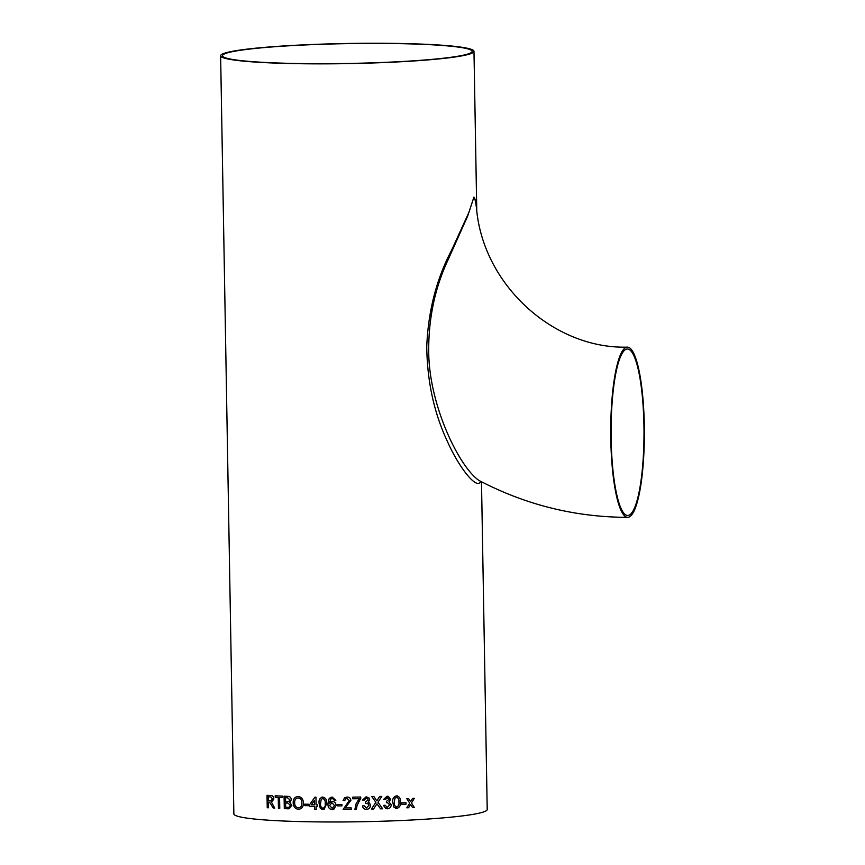 <?xml version="1.0" encoding="UTF-8"?>
<svg xmlns="http://www.w3.org/2000/svg" width="865" height="865" viewBox="0 0 865 865"><rect width="100%" height="100%" fill="white"/><g stroke="black" fill="none" stroke-linecap="round" stroke-linejoin="round"><path stroke-width="1.3" d="M627.428 347.135C553.946 349.244 482.854 285.061 476.485 208.022L476.485 208.022C475.988 205.21 475.026 194.603 473.382 198.723L467.651 216.142L448.243 259.446C434.9 287.786 428.391 318.698 428.716 352.174C429.148 405.177 458.969 466.732 478.972 480.453L478.972 480.453C525.671 504.911 575.236 517.216 627.666 517.346A85.105 16.824 89.9 0 0 644.371 432.219A85.105 16.824 89.9 0 0 627.428 347.135A85.105 16.824 89.9 0 0 610.787 439.161A85.105 16.824 89.9 0 0 627.666 517.346M611.155 439.009A83.235 16.457 89.9 0 0 612.788 468.538A83.235 16.457 89.9 0 0 627.666 515.475A83.235 16.457 89.9 0 0 644.003 432.219A83.235 16.457 89.9 0 0 627.428 349.006A83.235 16.457 89.9 0 0 611.155 439.009M372.253 43.25A126.69 10.066 179 0 1 473.977 51.338A126.69 10.066 179 0 1 347.481 63.621A126.69 10.066 179 0 1 220.629 55.76A126.69 10.066 179 0 1 372.253 43.25M481.491 481.773L487.211 809.478A126.69 10.066 179 0 1 360.716 821.75A126.69 10.066 179 0 1 233.864 813.9L220.629 55.76M412.573 807.521L410.583 804.482L408.604 807.726A126.69 10.066 -1 0 1 406.831 807.813L409.707 803.131L406.82 798.73A126.69 10.066 -1 0 0 408.594 798.633L410.583 801.682L412.551 798.427A126.69 10.066 -1 0 0 414.292 798.341L411.459 803.034L414.303 807.423A126.69 10.066 -1 0 1 412.573 807.521A126.668 10.066 -1 0 0 414.303 807.423L411.459 803.034L414.281 798.341M401.663 804.385L401.641 802.958A126.69 10.066 -1 0 0 405.988 802.752L406.02 804.191A126.69 10.066 -1 0 1 401.663 804.385A126.668 10.066 -1 0 0 406.009 804.18L405.988 802.752M395.586 808.321L396.711 808.429C399.608 807.564 400.841 805.423 400.409 801.974L400.409 801.974C400.711 798.492 399.403 796.449 396.484 795.843C399.414 796.449 400.722 798.503 400.409 801.974C400.841 805.423 399.608 807.575 396.711 808.429L394.018 807.337L392.753 802.288C392.332 798.849 393.575 796.697 396.494 795.843L397.532 795.93M388.374 796.384L390.526 799.238L388.915 801.758L391.25 804.742C391.045 807.196 389.737 808.548 387.315 808.786L385.768 808.559L383.454 805.402L385.022 805.196L387.347 807.348L389.704 804.785L387.379 802.558L386.374 802.763L386.514 801.314L388.98 799.346L387.098 797.627L385.076 799.617L383.509 799.509L387.023 796.2L388.385 796.384L390.537 799.238L389.326 801.866M386.428 807.218L387.347 807.348L385.012 805.196M387.379 802.558L386.374 802.752M387.098 797.627L387.834 797.725L385.076 799.617L383.509 799.509M377.475 804.537L376.956 803.812L373.529 809.045A126.69 10.066 -1 0 1 371.399 809.099L375.864 802.288L371.82 796.654A126.69 10.066 -1 0 0 373.929 796.6L376.805 800.849L379.681 796.438A126.69 10.066 -1 0 0 381.8 796.373L377.973 802.244L382.644 808.775A126.69 10.066 -1 0 1 380.557 808.84L377.475 804.537M362.489 805.942L364.079 805.748L366.457 807.932L368.868 805.402L368.36 803.953L365.463 803.326L365.603 801.887L368.133 799.952L367.776 798.903L366.209 798.211L364.143 800.168L362.543 800.038L366.133 796.784L368.955 797.908L369.723 799.865L368.068 802.363L369.647 803.207L370.458 805.38C370.242 807.834 368.901 809.164 366.425 809.37C364.187 809.283 362.868 808.137 362.489 805.942L362.586 806.483M360.727 797.043L356.964 805.996L356.466 809.391A126.69 10.066 -1 0 1 354.877 809.413L356.131 803.693L359.159 798.665A126.69 10.066 -1 0 1 352.769 798.763L352.747 797.162A126.69 10.066 -1 0 0 360.727 797.043L360.759 798.33L357.213 805.12M351.179 807.867L351.201 809.456A126.69 10.066 -1 0 1 343.091 809.532L349.298 800.493L346.995 798.503L345.535 798.925L344.692 800.752L343.102 800.601L344.605 797.714L347.006 797.065C349.298 797.098 350.595 798.233 350.887 800.46L345.103 807.921A126.69 10.066 -1 0 0 351.179 807.867M341.924 805.866A126.668 10.066 -1 0 1 337.361 805.888L337.328 804.461A126.69 10.066 -1 0 0 341.902 804.439L341.924 805.877A126.69 10.066 -1 0 1 337.35 805.888L337.328 804.461M335.836 800.32L334.279 800.482L333.695 799.206L332.182 798.568L330.863 798.936L329.489 803.066L332.409 801.433C334.723 801.725 335.944 803.066 336.085 805.466L333.695 809.478L332.301 809.716C329.208 809.153 327.759 807.164 327.954 803.736L329.176 798.536L330.819 797.368L332.268 797.13L335.836 800.32L334.279 800.482L333.695 799.206L332.192 798.568L330.873 798.936M324.083 809.543L320.32 808.461L319.088 803.358C318.644 799.898 319.877 797.811 322.764 797.098C325.705 797.854 327.013 799.952 326.711 803.423L324.072 809.543L322.991 809.683L320.32 808.461L319.088 803.358C318.655 799.898 319.888 797.811 322.775 797.098L321.737 797.216M317.596 804.861L317.628 806.45A126.69 10.066 -1 0 1 316.125 806.429L316.179 809.456A126.69 10.066 -1 0 1 314.687 809.445L314.633 806.418A126.69 10.066 -1 0 1 309.605 806.331L309.573 804.742L314.914 797.173A126.69 10.066 -1 0 0 315.963 797.195L316.093 804.839A126.69 10.066 -1 0 0 317.596 804.861M308.859 805.683A126.668 10.066 -1 0 1 304.664 805.596L304.631 804.169A126.69 10.066 -1 0 0 308.837 804.255L308.859 805.683A126.69 10.066 -1 0 1 304.664 805.607L304.642 804.169M298.36 809.272L299.29 809.207L298.36 809.272C295.138 808.818 293.397 806.699 293.17 802.915C293.127 798.946 294.781 796.816 298.144 796.524C301.496 796.989 303.269 799.173 303.464 803.044C303.399 806.915 301.69 808.991 298.36 809.272C295.127 808.818 293.386 806.699 293.159 802.915L293.17 802.915C293.138 798.946 294.803 796.816 298.155 796.524L297.192 796.579M291.354 799.693L289.829 802.32L291.851 805.358L289.202 808.732L288.099 808.786A126.69 10.066 -1 0 1 284.304 808.624L284.088 796.2A126.69 10.066 -1 0 0 287.872 796.351C289.84 796.319 290.997 797.433 291.354 799.693M282.682 796.135L282.714 797.573A126.69 10.066 -1 0 1 279.59 797.433L279.773 808.429A126.69 10.066 -1 0 1 278.433 808.353L278.238 797.368A126.69 10.066 -1 0 1 275.232 797.206L275.2 795.768A126.69 10.066 -1 0 0 282.682 796.135M274.756 808.159A126.668 10.066 -1 0 1 273.297 808.083L269.599 802.288A126.69 10.066 -1 0 1 268.345 802.201L268.442 807.78A126.69 10.066 -1 0 1 267.242 807.705L267.026 795.27A126.69 10.066 -1 0 0 270.777 795.519C272.572 795.443 273.599 796.622 273.848 799.044L271.513 802.244L274.756 808.17A126.69 10.066 -1 0 1 273.286 808.083L269.61 802.288A126.668 10.066 -1 0 1 268.366 802.201L268.345 802.201M480.659 481.34C477.145 490.52 459.423 468.106 448.038 442.815C434.284 414 427.18 381.908 426.748 346.541C428.207 311.043 436.49 278.963 451.562 250.288L468.906 212.401L473.934 197.101C475.361 200.085 476.247 204.032 476.583 208.919M371.885 43.401A124.82 9.915 179 0 1 472.106 51.37A124.82 9.915 179 0 1 347.481 63.469A124.82 9.915 179 0 1 222.5 55.728A124.82 9.915 179 0 1 371.885 43.401M268.442 807.78A126.668 10.066 -1 0 1 267.253 807.694L267.036 795.27M271.242 800.914L272.572 799.011L270.864 796.957L272.572 799.011L270.669 800.914M268.269 796.784A126.668 10.066 -1 0 0 270.864 796.957A126.69 10.066 -1 0 1 268.247 796.784L268.323 800.774A126.69 10.066 -1 0 0 270.648 800.925M279.6 797.433L279.59 797.433A126.668 10.066 -1 0 0 282.714 797.573M279.773 808.418A126.668 10.066 -1 0 1 278.443 808.353L278.249 797.357A126.668 10.066 -1 0 1 275.243 797.206L275.221 795.778M289.213 808.732L288.11 808.775A126.668 10.066 -1 0 1 284.315 808.624L284.098 796.2M287.699 801.596L288.921 801.498L289.894 799.801L287.45 797.768A126.668 10.066 -1 0 1 285.536 797.692L285.526 797.692A126.69 10.066 -1 0 0 287.45 797.768L289.883 799.801L288.91 801.498L287.699 801.596M288.11 807.348L288.986 807.315L290.391 805.283L287.861 803.034L290.381 805.283L288.975 807.315L288.088 807.348L288.986 807.315L288.088 807.348A126.69 10.066 -1 0 1 285.688 807.25L285.612 802.947A126.668 10.066 -1 0 0 287.861 803.034M285.623 802.947L285.612 802.947A126.69 10.066 -1 0 0 287.85 803.034M285.526 797.692L285.591 801.52A126.69 10.066 -1 0 0 287.677 801.596M298.976 807.802L298.328 807.834C300.793 807.532 301.982 805.921 301.917 803.001C301.874 800.093 300.631 798.406 298.187 797.962L298.176 797.962C300.62 798.417 301.863 800.093 301.907 803.001C301.971 805.921 300.782 807.532 298.328 807.834C295.938 807.423 294.716 805.812 294.651 802.98C294.489 799.952 295.668 798.276 298.176 797.962L298.187 797.962M317.628 806.45A126.668 10.066 -1 0 1 316.136 806.429L316.125 806.429M316.179 809.456A126.668 10.066 -1 0 1 314.687 809.435L314.633 806.407A126.668 10.066 -1 0 1 309.616 806.331L309.573 804.742L314.925 797.173M314.611 804.818L314.536 800.341L311.389 804.774A126.69 10.066 -1 0 0 314.601 804.818L314.525 800.341M323.488 808.18L322.959 808.245C324.862 807.467 325.597 805.845 325.186 803.401C325.51 800.947 324.71 799.325 322.786 798.525L322.775 798.536C324.71 799.325 325.51 800.958 325.175 803.401L325.175 803.401C325.597 805.845 324.851 807.467 322.959 808.245C321.056 807.434 320.266 805.812 320.591 803.369L321.207 799.368L322.786 798.525M329.489 803.066L331.23 801.639M333.695 809.478L332.311 809.716C329.219 809.153 327.77 807.164 327.965 803.736L329.187 798.536L330.819 797.357M333.036 808.137L332.16 808.288L334.528 805.52L332.009 802.871L331.133 803.012L332.009 802.871L334.517 805.52L332.16 808.288L329.533 805.434L332.009 802.871M345.535 798.914L346.995 798.503L349.298 800.493L343.102 809.532A126.668 10.066 -1 0 0 351.201 809.456M344.692 800.752L343.102 800.601L344.605 797.714M356.131 803.693L354.877 809.413A126.668 10.066 -1 0 0 356.466 809.38M359.159 798.665A126.668 10.066 -1 0 1 352.769 798.763L352.747 797.162M368.36 803.953L365.463 803.326M367.776 798.903L366.209 798.211L364.143 800.168L362.543 800.038M368.955 797.908L369.723 799.855L368.068 802.363M369.647 803.207L370.458 805.369C370.242 807.824 368.901 809.153 366.425 809.37L366.425 809.37C364.187 809.283 362.868 808.137 362.489 805.931M376.956 803.812L373.529 809.035A126.668 10.066 -1 0 1 371.399 809.089M380.546 808.84A126.668 10.066 -1 0 0 382.644 808.775L377.973 802.244L381.789 796.373M376.794 800.849L373.918 796.6M388.926 801.758L391.25 804.742C391.045 807.196 389.726 808.548 387.315 808.786L385.768 808.548M396.505 797.271C398.43 797.984 399.23 799.574 398.895 802.039C399.306 804.461 398.581 806.115 396.689 806.991C394.764 806.277 393.964 804.688 394.299 802.223L394.927 798.19L397.046 797.325L394.916 798.19L394.299 802.223C393.964 804.688 394.754 806.277 396.678 806.991M396.148 806.937L396.689 806.991M406.831 807.813A126.668 10.066 -1 0 0 408.594 807.726L410.583 804.482M408.583 798.633L410.583 801.682M476.756 210.39L473.977 51.338"/></g></svg>
